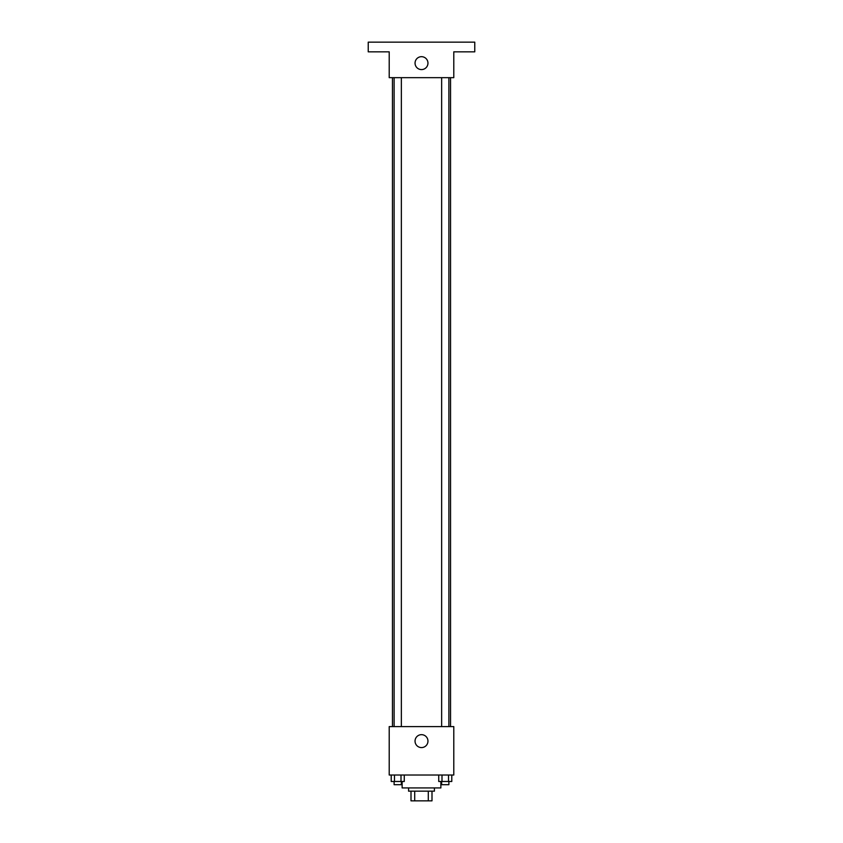 <?xml version="1.0" encoding="UTF-8"?>
<svg xmlns="http://www.w3.org/2000/svg" width="843" height="843" viewBox="0 0 843 843"><rect width="100%" height="100%" fill="white"/><g stroke="black" fill="none" stroke-linecap="round" stroke-linejoin="round"><path stroke-width="1.26" d="M428.297 791.166L428.297 800.85L411.005 800.85L411.005 791.166M428.297 800.85L431.995 800.85L431.995 791.166L431.995 800.85M434.419 787.931L434.419 791.166L408.581 791.166L408.581 787.931M414.703 791.166L414.703 800.85M402.132 781.482L402.132 787.931L440.868 787.931L440.868 781.482M453.787 775.023L389.213 775.023L389.213 726.592L453.787 726.592L453.787 775.023M427.959 741.123A6.459 6.459 0 0 1 418.276 746.719A6.459 6.459 0 0 1 418.276 735.528A6.459 6.459 0 0 1 427.959 741.123M450.552 77.661L450.552 726.592M441.637 726.592L441.637 77.661M401.363 77.661L401.363 726.592M453.787 77.661L389.213 77.661L389.213 51.834L368.233 51.834L368.233 42.15L474.767 42.15L474.767 51.834L453.787 51.834L453.787 77.661M427.959 63.13A6.459 6.459 0 0 1 418.276 68.726A6.459 6.459 0 0 1 418.276 57.545A6.459 6.459 0 0 1 427.959 63.13M451.785 775.023L451.785 781.482L438.739 781.482L438.739 775.023M448.529 775.023L448.529 781.482M441.995 775.023L441.995 781.482M448.887 781.482L448.887 784.707L441.637 784.707L441.637 781.482M404.261 775.023L404.261 781.482L391.215 781.482L391.215 775.023M401.005 775.023L401.005 781.482M394.471 775.023L394.471 781.482M401.363 781.482L401.363 784.707L394.113 784.707L394.113 781.482M392.448 77.661L392.448 726.592M448.887 726.592L448.887 77.661M394.113 77.661L394.113 726.592"/></g></svg>
